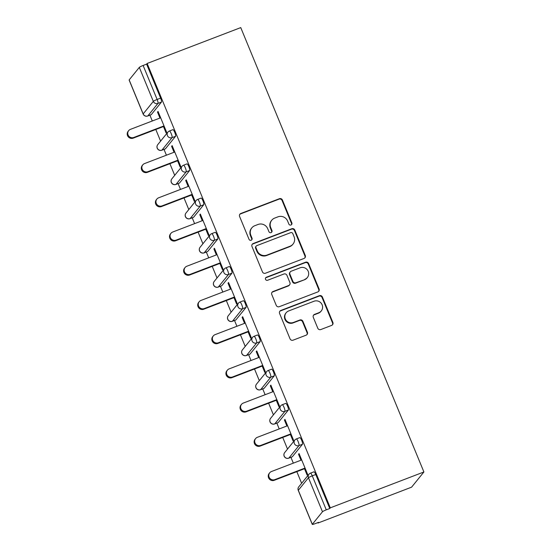 <?xml version="1.0" encoding="UTF-8"?>
<svg xmlns="http://www.w3.org/2000/svg" width="552" height="552" viewBox="0 0 552 552"><rect width="100%" height="100%" fill="white"/><g stroke="black" fill="none" stroke-linecap="round" stroke-linejoin="round"><path stroke-width="0.83" d="M290.98 224.995A1.642 1.594 39 0 0 291.856 222.911L282.431 200.038A2.346 2.277 39 0 0 279.402 198.706L240.851 213.479A2.346 2.277 39 0 0 239.596 216.453L249.028 239.327A1.642 1.594 39 0 0 251.802 239.782A1.642 1.594 39 0 0 252.022 238.181L250.808 235.214A7.5 7.286 39 0 1 254.817 225.699L258.032 224.471A7.5 7.286 39 0 1 267.72 228.735L268.941 231.695A1.642 1.594 39 0 0 271.715 232.15A1.642 1.594 39 0 0 271.943 230.543L270.721 227.583A7.5 7.286 39 0 1 274.737 218.068L277.946 216.839A7.5 7.286 39 0 1 287.64 221.104L288.862 224.064A1.642 1.594 39 0 0 290.98 224.995M291.435 224.726A1.642 1.594 39 0 0 291.497 223.353L282.072 200.48A2.346 2.277 39 0 0 279.043 199.148L240.493 213.921A2.346 2.277 39 0 0 239.754 214.39M251.602 239.989A1.642 1.594 39 0 0 251.664 238.623L250.449 235.663L250.808 235.214M271.515 232.357A1.642 1.594 39 0 0 271.584 230.991L270.363 228.031L270.721 227.583M317.779 328.219A2.346 2.277 39 0 0 320.809 329.551L331.621 325.404A2.346 2.277 39 0 0 332.877 322.43L322.402 297.024A2.346 2.277 39 0 0 319.373 295.693L280.83 310.465A2.346 2.277 39 0 0 279.574 313.439L290.048 338.845A2.346 2.277 39 0 0 293.077 340.177L306.139 335.174A2.346 2.277 39 0 0 307.395 332.2L302.91 321.326A2.346 2.277 39 0 0 299.881 319.994L293.402 322.478A6.272 6.093 39 0 1 286.157 312.77A6.272 6.093 39 0 1 288.655 310.955L314.033 301.233A6.272 6.093 39 0 1 321.278 310.942A6.272 6.093 39 0 1 318.78 312.749L314.55 314.371A2.346 2.277 39 0 0 313.294 317.345L317.779 328.219M330.31 507.84L147.149 63.466L240.748 27.6L423.901 471.974L330.31 507.84L329.772 508.502L315.758 474.506L312.266 475.845L326.28 509.841L329.772 508.502M304.028 258.453A2.346 2.277 39 0 0 305.277 255.479L294.809 230.074A2.346 2.277 39 0 0 291.78 228.742L253.23 243.515A2.346 2.277 39 0 0 251.974 246.482L262.448 271.888A2.346 2.277 39 0 0 265.477 273.219L304.028 258.453M308.609 263.552L319.077 288.951A2.346 2.277 39 0 1 317.821 291.925L279.277 306.698A2.346 2.277 39 0 1 276.248 305.366L271.763 294.492A2.346 2.277 39 0 1 273.019 291.525L288.655 285.529A2.346 2.277 39 0 0 289.91 282.555L286.936 275.344A2.346 2.277 39 0 0 283.907 274.013L267.63 280.25A1.642 1.594 39 0 1 265.733 277.711A1.642 1.594 39 0 1 266.388 277.235L305.58 262.221A2.346 2.277 39 0 1 308.609 263.552L308.251 263.994L318.718 289.4L319.077 288.951M317.842 522.627L318.007 523.027L411.599 487.161L423.901 471.974M139.311 67.385L129.161 79.916L143.175 113.912L153.325 101.382L139.311 67.385A3.581 0.421 -22.4 0 1 143.12 65.467L157.134 99.463L160.625 98.125L146.611 64.129L143.12 65.467M160.625 98.125A3.581 0.745 69 0 1 161.446 102.085L157.955 103.417L147.805 115.948A3.581 3.478 39 0 1 143.175 113.912A3.581 0.421 -22.4 0 0 143.134 114.022L129.12 80.026A3.581 0.421 -22.4 0 1 129.161 79.916M301.627 483.283L296.831 471.656M293.326 463.142L290.932 457.332M287.523 449.073L282.727 437.439M279.222 428.925L276.828 423.122M273.419 414.856L268.624 403.222M265.119 394.708L262.724 388.905M259.316 380.638L254.52 369.005M251.015 360.497L248.621 354.688M245.212 346.421L240.424 334.788M236.911 326.28L234.517 320.47M231.115 312.204L226.32 300.571M222.808 292.063L220.414 286.253M217.012 277.987L212.216 266.354M208.704 257.846L206.31 252.036M202.908 243.77L198.113 232.144M194.608 223.629L192.213 217.819M188.805 209.56L184.009 197.927M180.504 189.412L178.11 183.602M174.701 175.343L169.906 163.709M166.4 155.195L164.006 149.392M160.597 141.126L155.802 129.492M152.297 120.978L149.902 115.175M312.322 524.29L322.471 511.759L308.458 477.763L298.308 490.293L312.322 524.29A3.581 0.421 157.6 0 0 312.28 524.4A3.581 0.421 157.6 0 0 315.054 523.696L318.545 522.358L318.007 523.027M158.203 111.808L157.499 112.077L158.038 111.414L166.628 132.252L166.09 132.915L163.468 126.553M157.499 112.077L159.963 118.045M313.86 471.877A3.581 0.745 69 0 1 313.936 471.822A3.581 0.745 69 0 1 315.758 474.506M147.149 63.466L146.611 64.129M161.446 102.085L151.296 114.609A3.581 0.745 69 0 1 151.22 114.664A3.581 0.745 69 0 1 151.131 114.678M299.764 437.667A3.581 0.745 69 0 1 299.833 437.612A3.581 0.745 69 0 1 301.654 440.289A3.581 0.745 69 0 1 302.475 444.243L292.325 456.773A3.581 0.745 69 0 1 292.25 456.828A3.581 0.745 69 0 1 292.16 456.835M285.66 403.45A3.581 0.745 69 0 1 285.729 403.395A3.581 0.745 69 0 1 287.551 406.072A3.581 0.745 69 0 1 288.372 410.026L278.222 422.556A3.581 0.745 69 0 1 278.146 422.611A3.581 0.745 69 0 1 278.056 422.618M271.556 369.233A3.581 0.745 69 0 1 271.625 369.178A3.581 0.745 69 0 1 273.447 371.855A3.581 0.745 69 0 1 274.268 375.815L264.118 388.339A3.581 0.745 69 0 1 264.042 388.394A3.581 0.745 69 0 1 263.953 388.408M257.453 335.016A3.581 0.745 69 0 1 257.529 334.96A3.581 0.745 69 0 1 259.343 337.645A3.581 0.745 69 0 1 260.164 341.598L250.015 354.129A3.581 0.745 69 0 1 249.939 354.184A3.581 0.745 69 0 1 249.849 354.191M243.349 300.799A3.581 0.745 69 0 1 243.425 300.743A3.581 0.745 69 0 1 245.24 303.427A3.581 0.745 69 0 1 246.061 307.381L235.911 319.912A3.581 0.745 69 0 1 235.835 319.967A3.581 0.745 69 0 1 235.745 319.974M229.246 266.582A3.581 0.745 69 0 1 229.321 266.526A3.581 0.745 69 0 1 231.143 269.21A3.581 0.745 69 0 1 231.957 273.164L221.807 285.695A3.581 0.745 69 0 1 221.732 285.75A3.581 0.745 69 0 1 221.642 285.757M215.142 232.364A3.581 0.745 69 0 1 215.218 232.309A3.581 0.745 69 0 1 217.04 234.993A3.581 0.745 69 0 1 217.854 238.947L207.704 251.477A3.581 0.745 69 0 1 207.635 251.533A3.581 0.745 69 0 1 207.538 251.539M201.038 198.154A3.581 0.745 69 0 1 201.114 198.092A3.581 0.745 69 0 1 202.936 200.776A3.581 0.745 69 0 1 203.75 204.73L193.6 217.26A3.581 0.745 69 0 1 193.531 217.315A3.581 0.745 69 0 1 193.435 217.322M186.935 163.937A3.581 0.745 69 0 1 187.011 163.882A3.581 0.745 69 0 1 188.832 166.559A3.581 0.745 69 0 1 189.647 170.513L179.497 183.043A3.581 0.745 69 0 1 179.428 183.098A3.581 0.745 69 0 1 179.331 183.105M172.831 129.72A3.581 0.745 69 0 1 172.907 129.665A3.581 0.745 69 0 1 174.729 132.342A3.581 0.745 69 0 1 175.55 136.296L165.4 148.826A3.581 0.745 69 0 1 165.324 148.881A3.581 0.745 69 0 1 165.227 148.895M177.572 160.77L180.193 167.132L180.732 166.469L172.141 145.631L171.603 146.294L174.059 152.262M191.675 194.987L194.297 201.349L194.835 200.686L186.245 179.848L185.707 180.511L188.163 186.479M205.779 229.204L208.401 235.566L208.939 234.904L200.348 214.066L199.81 214.728L202.267 220.69M219.882 263.421L222.504 269.783L223.036 269.114L214.452 248.283L213.914 248.945L216.37 254.907M233.979 297.638L236.601 303.993L237.139 303.331L228.556 282.493L228.017 283.162L230.474 289.124M248.083 331.855L250.705 338.21L251.243 337.548L242.659 316.71L242.121 317.379L244.577 323.341M262.186 366.066L264.808 372.427L265.346 371.765L256.756 350.927L256.225 351.589L258.681 357.558M276.29 400.283L278.912 406.645L279.45 405.982L270.859 385.144L270.321 385.807L272.785 391.775M290.393 434.5L293.015 440.862L293.554 440.199L284.963 419.361L284.425 420.024L286.888 425.992M304.497 468.717L307.119 475.079L307.657 474.416L299.067 453.578L298.528 454.241L300.992 460.209M326.28 509.841A3.581 0.421 157.6 0 0 322.471 511.759M171.603 146.294L172.307 146.025M185.707 180.511L186.41 180.242M199.81 214.728L200.514 214.459M213.914 248.945L214.611 248.676M228.017 283.162L228.714 282.893M242.121 317.379L242.818 317.11M256.225 351.589L256.921 351.32M270.321 385.807L271.025 385.537M284.425 420.024L285.129 419.755M298.528 454.241L299.232 453.972M271.743 220.234L271.384 220.676A7.5 7.286 39 0 0 270.363 228.031M251.829 227.866L251.47 228.314A7.5 7.286 39 0 0 250.449 235.663M304.766 257.984A2.346 2.277 39 0 0 304.918 255.921L294.451 230.515A2.346 2.277 39 0 0 291.421 229.183L252.871 243.956A2.346 2.277 39 0 0 252.133 244.419M292.788 233.586A1.642 1.594 39 0 0 290.662 232.654L256.832 245.626A1.642 1.594 39 0 0 255.949 247.703L257.239 250.829A7.5 7.286 39 0 0 266.933 255.086L290.062 246.226A7.5 7.286 39 0 0 294.071 236.711L292.788 233.586M256.176 246.095L255.817 246.537A1.642 1.594 39 0 0 255.59 248.145L255.949 247.703M293.05 244.06L292.691 244.501A7.5 7.286 39 0 1 289.703 246.668L266.575 255.535A7.5 7.286 39 0 1 256.88 251.27L255.59 248.145M318.566 291.463A2.346 2.277 39 0 0 318.718 289.4M289.586 284.853L289.227 285.294A2.346 2.277 39 0 1 288.296 285.97L272.66 291.967A2.346 2.277 39 0 0 271.922 292.429M308.251 263.994A2.346 2.277 39 0 0 305.221 262.662L266.029 277.677A1.642 1.594 39 0 0 265.574 277.946M304.876 279.312A6.272 6.093 39 0 0 307.443 269.976A6.272 6.093 39 0 0 300.129 267.796L291.187 271.225A2.346 2.277 39 0 0 289.931 274.199L292.905 281.41A2.346 2.277 39 0 0 295.934 282.741L304.518 279.754A6.272 6.093 39 0 0 307.015 277.946L307.374 277.504M290.255 271.901L289.897 272.343A2.346 2.277 39 0 0 289.572 274.641L289.931 274.199M304.518 279.754L295.575 283.183A2.346 2.277 39 0 1 292.546 281.851L289.572 274.641M321.278 310.942L320.919 311.383A6.272 6.093 39 0 1 318.421 313.191L314.192 314.812A2.346 2.277 39 0 0 313.453 315.282M286.157 312.77L285.798 313.212A6.272 6.093 39 0 0 293.043 322.92L293.402 322.478M306.877 334.705A2.346 2.277 39 0 0 307.036 332.642L302.551 321.768A2.346 2.277 39 0 0 299.522 320.436L293.043 322.92M332.359 324.942A2.346 2.277 39 0 0 332.518 322.872L322.044 297.473A2.346 2.277 39 0 0 319.015 296.141L280.471 310.907A2.346 2.277 39 0 0 279.726 311.376M133.791 137.469L133.253 138.131A4.416 4.292 -141 0 1 128.147 131.293L128.685 130.631A4.416 4.292 39 0 0 133.791 137.469L164.006 125.89M160.66 117.776L130.445 129.354A4.416 4.292 39 0 0 128.685 130.631M133.253 138.131L164.172 126.284M147.895 171.686L147.356 172.348A4.416 4.292 -141 0 1 142.25 165.51L142.789 164.848A4.416 4.292 39 0 0 147.895 171.686L178.11 160.108M174.763 151.993L144.548 163.571A4.416 4.292 39 0 0 142.789 164.848M147.356 172.348L178.268 160.501M161.991 205.903L161.46 206.565A4.416 4.292 -141 0 1 156.347 199.727L156.885 199.065A4.416 4.292 39 0 0 161.991 205.903L192.213 194.325M188.867 186.21L158.652 197.788A4.416 4.292 39 0 0 156.885 199.065M161.46 206.565L192.372 194.718M176.095 240.12L175.557 240.782A4.416 4.292 -141 0 1 170.451 233.944L170.989 233.282A4.416 4.292 39 0 0 176.095 240.12L206.317 228.542M202.97 220.427L172.755 232.006A4.416 4.292 39 0 0 170.989 233.282M175.557 240.782L206.476 228.935M190.198 274.337L189.66 275A4.416 4.292 -141 0 1 184.554 268.162L185.092 267.499A4.416 4.292 39 0 0 190.198 274.337L220.42 262.759M217.074 254.638L186.859 266.223A4.416 4.292 39 0 0 185.092 267.499M189.66 275L220.579 263.152M204.302 308.554L203.764 309.217A4.416 4.292 -141 0 1 198.658 302.379L199.196 301.709A4.416 4.292 39 0 0 204.302 308.554L234.517 296.969M231.178 288.855L200.956 300.433A4.416 4.292 39 0 0 199.196 301.709M203.764 309.217L234.683 297.369M218.406 342.764L217.867 343.434A4.416 4.292 -141 0 1 212.762 336.596L213.3 335.926A4.416 4.292 39 0 0 218.406 342.764L248.621 331.186M245.281 323.072L215.059 334.65A4.416 4.292 39 0 0 213.3 335.926M217.867 343.434L248.786 331.586M232.509 376.981L231.971 377.651A4.416 4.292 -141 0 1 226.865 370.806L227.403 370.144A4.416 4.292 39 0 0 232.509 376.981L262.724 365.403M259.378 357.289L229.163 368.867A4.416 4.292 39 0 0 227.403 370.144M231.971 377.651L262.89 365.797M246.613 411.199L246.075 411.861A4.416 4.292 -141 0 1 240.969 405.023L241.507 404.361A4.416 4.292 39 0 0 246.613 411.199L276.828 399.62M273.481 391.506L243.266 403.084A4.416 4.292 39 0 0 241.507 404.361M246.075 411.861L276.994 400.014M260.716 445.416L260.178 446.078A4.416 4.292 -141 0 1 255.072 439.24L255.61 438.578A4.416 4.292 39 0 0 260.716 445.416L290.932 433.837M287.585 425.723L257.37 437.301A4.416 4.292 39 0 0 255.61 438.578M260.178 446.078L291.097 434.231M274.82 479.633L274.282 480.295A4.416 4.292 -141 0 1 269.176 473.457L269.714 472.795A4.416 4.292 39 0 0 274.82 479.633L305.035 468.055M301.689 459.94L271.474 471.518A4.416 4.292 39 0 0 269.714 472.795M274.282 480.295L305.201 468.448M291.497 223.353L291.856 222.911M251.664 238.623L252.022 238.181M271.584 230.991L271.943 230.543M153.325 101.382A3.581 0.421 -22.4 0 1 157.134 99.463A3.581 0.745 69 0 1 157.955 103.417A3.581 3.478 39 0 1 153.325 101.382M313.936 471.822L310.445 473.161A3.581 0.745 -111 0 1 312.266 475.845A3.581 0.421 157.6 0 0 308.458 477.763A3.581 3.478 -141 0 1 308.947 474.251L298.798 486.781A3.581 3.478 -141 0 0 298.308 490.293A3.581 0.421 157.6 0 0 298.266 490.404L312.28 524.4M147.625 116.01A3.581 0.745 -111 0 0 147.729 116.003A3.581 0.745 -111 0 0 147.805 115.948L151.296 114.609M175.55 136.296L172.058 137.634A3.581 0.745 69 0 0 171.237 133.681A3.581 0.745 -111 0 0 169.416 131.003A3.581 0.745 -111 0 0 169.347 131.059M157.768 144.617A3.581 3.478 -141 0 0 157.279 148.129A3.581 3.478 39 0 0 161.909 150.165L172.058 137.634A3.581 3.478 39 0 1 167.428 135.599A3.581 3.478 -141 0 1 167.918 132.094L157.768 144.617A3.581 3.581 0 0 0 161.833 150.22A3.581 0.745 -111 0 0 161.909 150.165L165.4 148.826M189.647 170.513L186.162 171.851L176.012 184.382L179.497 183.043M203.75 204.73L200.259 206.068L190.109 218.599L193.6 217.26M217.854 238.947L214.362 240.286L204.212 252.816L207.704 251.477M231.957 273.164L228.466 274.503L218.316 287.033L221.807 285.695M246.061 307.381L242.569 308.72L232.42 321.25L235.911 319.912M260.164 341.598L256.673 342.937L246.523 355.46L250.015 354.129M274.268 375.815L270.777 377.147L260.627 389.677L264.118 388.339M288.372 410.026L284.88 411.364L274.73 423.895L278.222 422.556M302.475 444.243L298.984 445.581L288.834 458.112L292.325 456.773M161.729 150.227A3.581 0.745 -111 0 0 161.833 150.22L165.324 148.881M187.011 163.882L183.519 165.214A3.581 3.581 0 0 0 182.022 166.304A3.581 3.478 -141 0 0 181.532 169.816A3.581 3.478 39 0 0 186.162 171.851A3.581 0.745 69 0 0 185.341 167.898A3.581 0.745 -111 0 0 183.519 165.214A3.581 0.745 -111 0 0 183.443 165.276M171.382 182.346A3.581 3.478 -141 0 1 171.865 178.834A3.581 3.581 0 0 0 175.936 184.437A3.581 0.745 -111 0 0 176.012 184.382A3.581 3.478 39 0 1 171.382 182.346M175.833 184.444A3.581 0.745 -111 0 0 175.936 184.437L179.428 183.098M201.114 198.092L197.623 199.431A3.581 3.581 0 0 0 196.119 200.521A3.581 3.478 -141 0 0 195.636 204.033A3.581 3.478 39 0 0 200.259 206.068A3.581 0.745 69 0 0 199.445 202.115A3.581 0.745 -111 0 0 197.623 199.431A3.581 0.745 -111 0 0 197.547 199.486M185.486 216.563A3.581 3.478 -141 0 1 185.969 213.051A3.581 3.581 0 0 0 190.04 218.654A3.581 0.745 -111 0 0 190.109 218.599A3.581 3.478 39 0 1 185.486 216.563M189.936 218.661A3.581 0.745 -111 0 0 190.04 218.654L193.531 217.315M215.218 232.309L211.726 233.648A3.581 3.581 0 0 0 210.222 234.738A3.581 3.478 -141 0 0 209.739 238.25A3.581 3.478 39 0 0 214.362 240.286A3.581 0.745 69 0 0 213.548 236.332A3.581 0.745 -111 0 0 211.726 233.648A3.581 0.745 -111 0 0 211.651 233.703M199.582 250.78A3.581 3.478 -141 0 1 200.072 247.268A3.581 3.581 0 0 0 204.143 252.871A3.581 0.745 -111 0 0 204.212 252.816A3.581 3.478 39 0 1 199.582 250.78M204.04 252.878A3.581 0.745 -111 0 0 204.143 252.871L207.635 251.533M229.321 266.526L225.83 267.865A3.581 3.581 0 0 0 224.326 268.955A3.581 3.478 -141 0 0 223.836 272.467A3.581 3.478 39 0 0 228.466 274.503A3.581 0.745 69 0 0 227.652 270.549A3.581 0.745 -111 0 0 225.83 267.865A3.581 0.745 -111 0 0 225.754 267.92M213.686 284.998A3.581 3.478 -141 0 1 214.176 281.485A3.581 3.581 0 0 0 218.247 287.088A3.581 0.745 -111 0 0 218.316 287.033A3.581 3.478 39 0 1 213.686 284.998M218.143 287.095A3.581 0.745 -111 0 0 218.247 287.088L221.732 285.75M243.425 300.743L239.934 302.082A3.581 3.581 0 0 0 238.429 303.172A3.581 3.478 -141 0 0 237.94 306.684A3.581 3.478 39 0 0 242.569 308.72A3.581 0.745 69 0 0 241.755 304.766A3.581 0.745 -111 0 0 239.934 302.082A3.581 0.745 -111 0 0 239.858 302.137M227.79 319.208A3.581 3.478 -141 0 1 228.28 315.703A3.581 3.581 0 0 0 232.344 321.305A3.581 0.745 -111 0 0 232.42 321.25A3.581 3.478 39 0 1 227.79 319.208M232.247 321.305A3.581 0.745 -111 0 0 232.344 321.305L235.835 319.967M257.529 334.96L254.037 336.299A3.581 3.581 0 0 0 252.533 337.389A3.581 3.478 -141 0 0 252.043 340.894A3.581 3.478 39 0 0 256.673 342.937A3.581 0.745 69 0 0 255.852 338.976A3.581 0.745 -111 0 0 254.037 336.299A3.581 0.745 -111 0 0 253.961 336.354M241.893 353.425A3.581 3.478 -141 0 1 242.383 349.92A3.581 3.581 0 0 0 246.447 355.516A3.581 0.745 -111 0 0 246.523 355.46A3.581 3.478 39 0 1 241.893 353.425M246.351 355.522A3.581 0.745 -111 0 0 246.447 355.516L249.939 354.184M271.625 369.178L268.141 370.516A3.581 3.581 0 0 0 266.637 371.606A3.581 3.478 -141 0 0 266.147 375.112A3.581 3.478 39 0 0 270.777 377.147A3.581 0.745 69 0 0 269.956 373.193A3.581 0.745 -111 0 0 268.141 370.516A3.581 0.745 -111 0 0 268.065 370.571M255.997 387.642A3.581 3.478 -141 0 1 256.487 384.137A3.581 3.581 0 0 0 260.551 389.733A3.581 0.745 -111 0 0 260.627 389.677A3.581 3.478 39 0 1 255.997 387.642M260.447 389.74A3.581 0.745 -111 0 0 260.551 389.733L264.042 388.394M285.729 403.395L282.238 404.733A3.581 3.581 0 0 0 280.74 405.823A3.581 3.478 -141 0 0 280.25 409.329A3.581 3.478 39 0 0 284.88 411.364A3.581 0.745 69 0 0 284.059 407.411A3.581 0.745 -111 0 0 282.238 404.733A3.581 0.745 -111 0 0 282.169 404.788M270.1 421.859A3.581 3.478 -141 0 1 270.59 418.347A3.581 3.581 0 0 0 274.654 423.95A3.581 0.745 -111 0 0 274.73 423.895A3.581 3.478 39 0 1 270.1 421.859M274.551 423.957A3.581 0.745 -111 0 0 274.654 423.95L278.146 422.611M299.833 437.612L296.341 438.943A3.581 3.581 0 0 0 294.844 440.034A3.581 3.478 -141 0 0 294.354 443.546A3.581 3.478 39 0 0 298.984 445.581A3.581 0.745 69 0 0 298.163 441.628A3.581 0.745 -111 0 0 296.341 438.943A3.581 0.745 -111 0 0 296.272 438.999M284.204 456.076A3.581 3.478 -141 0 1 284.694 452.564A3.581 3.581 0 0 0 288.758 458.167A3.581 0.745 -111 0 0 288.834 458.112A3.581 3.478 39 0 1 284.204 456.076M288.655 458.174A3.581 0.745 -111 0 0 288.758 458.167L292.25 456.828M308.947 474.251A3.581 3.581 0 0 1 310.445 473.161A3.581 0.745 -111 0 0 310.376 473.216M240.493 213.921L240.851 213.479M279.043 199.148L279.402 198.706M282.072 200.48L282.431 200.038M252.871 243.956L253.23 243.515M291.421 229.183L291.78 228.742M294.451 230.515L294.809 230.074M304.918 255.921L305.277 255.479M256.88 251.27L257.239 250.829M266.575 255.535L266.933 255.086M289.703 246.668L290.062 246.226M272.66 291.967L273.019 291.525M288.296 285.97L288.655 285.529M266.029 277.677L266.388 277.235M305.221 262.662L305.58 262.221M292.546 281.851L292.905 281.41M295.575 283.183L295.934 282.741M314.192 314.812L314.55 314.371M318.421 313.191L318.78 312.749M299.522 320.436L299.881 319.994M302.551 321.768L302.91 321.326M307.036 332.642L307.395 332.2M280.471 310.907L280.83 310.465M319.015 296.141L319.373 295.693M322.044 297.473L322.402 297.024M332.518 322.872L332.877 322.43M151.22 114.664L147.729 116.003A3.581 3.581 0 0 1 143.134 114.022M172.907 129.665L169.416 131.003A3.581 3.581 0 0 0 167.918 132.094M182.022 166.304L171.865 178.834M196.119 200.521L185.969 213.051M210.222 234.738L200.072 247.268M224.326 268.955L214.176 281.485M238.429 303.172L228.28 315.703M252.533 337.389L242.383 349.92M266.637 371.606L256.487 384.137M280.74 405.823L270.59 418.347M294.844 440.034L284.694 452.564M298.798 486.781A3.581 3.581 0 0 0 298.266 490.404"/></g></svg>
